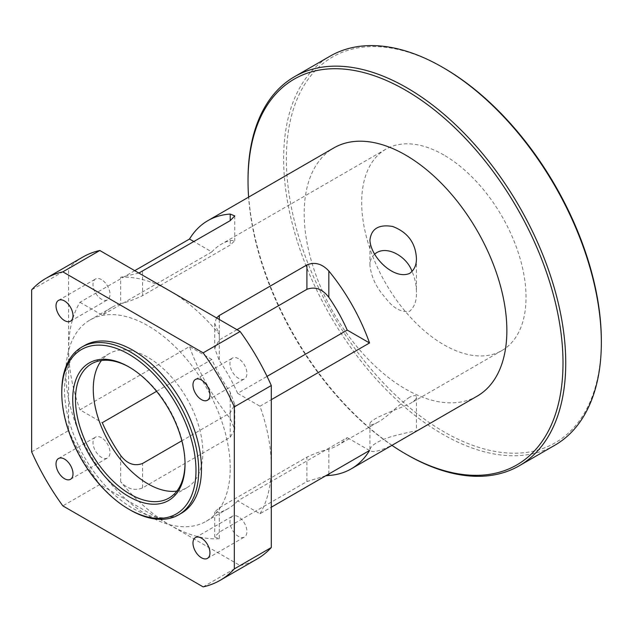 <?xml version="1.0" encoding="UTF-8"?>
<svg xmlns="http://www.w3.org/2000/svg" width="633" height="633" viewBox="0 0 633 633"><rect width="100%" height="100%" fill="white"/><g stroke="black" fill="none" stroke-linecap="round" stroke-linejoin="round"><path stroke-width="0.47" stroke-dasharray="3.17 2.37" d="M248.025 179.519A224.66 129.71 -120 0 0 406.884 454.668M391.93 445.363A222.721 128.594 60 0 1 248.611 197.124M554.825 445.244A224.66 129.71 60 0 1 330.157 315.535A224.66 129.71 60 0 1 330.165 56.115M477.171 396.147A143.319 82.741 60 0 1 333.86 313.398A143.319 82.741 60 0 1 333.86 147.908M443.86 68.04A222.721 128.594 -120 0 0 286.369 158.962A222.721 128.594 -120 0 0 443.86 431.746A222.721 128.594 -120 0 0 601.35 340.815M443.86 155.006A116.203 67.09 -120 0 0 385.758 149.253A116.203 67.09 -120 0 0 385.758 283.434A116.203 67.09 -120 0 0 501.961 350.524A116.203 67.09 -120 0 0 526.031 297.328A116.203 67.09 -120 0 0 443.86 155.006M374.617 254.197C371.452 257.164 369.901 260.946 369.949 265.543C371.334 277.214 376.493 287.952 385.426 297.771C392.966 308.073 401.029 312.583 409.622 311.301C414.488 306.926 416.759 300.588 416.427 292.288C416.419 285.127 414.955 278.196 412.059 271.486M415.106 431.983L416.427 431.057C415.612 430.693 407.668 432.426 392.61 436.248C378.811 440.513 371.262 444.928 369.949 449.493C370.329 454.755 386.272 449.201 400.926 440.164M409.622 397.207C398.284 404.93 386.652 417.709 378.075 422.053C373.185 424.759 370.479 425.408 369.949 423.991C368.825 418.611 403.395 407.335 410.841 403.134C414.536 400.934 416.395 398.972 416.427 397.247C416.759 395.095 414.488 395.079 409.622 397.207M101.494 437.751A12.011 6.931 -120 0 0 95.488 437.158A12.011 6.931 -120 0 0 95.488 451.02A12.011 6.931 -120 0 0 107.499 457.952A12.011 6.931 -120 0 0 109.335 448.33A12.011 6.931 -120 0 0 101.494 437.751M101.494 279.62A12.011 6.931 -120 0 0 95.488 279.026A12.011 6.931 -120 0 0 95.488 292.889A12.011 6.931 -120 0 0 107.499 299.82A12.011 6.931 -120 0 0 109.335 290.199A12.011 6.931 -120 0 0 101.494 279.62M238.443 358.682A12.011 6.931 -120 0 0 232.438 358.088A12.011 6.931 -120 0 0 232.438 371.951A12.011 6.931 -120 0 0 244.441 378.89A12.011 6.931 -120 0 0 246.284 369.261A12.011 6.931 -120 0 0 238.443 358.682M238.443 516.813A12.011 6.931 -120 0 0 232.438 516.219A12.011 6.931 -120 0 0 232.438 530.09A12.011 6.931 -120 0 0 244.441 537.021A12.011 6.931 -120 0 0 246.284 527.4A12.011 6.931 -120 0 0 238.443 516.813M156.58 391.336L211.826 359.449A116.203 67.09 -120 0 0 230.222 392.207L234.764 404.487L230.222 412.874L181.845 440.797M203.146 586.886L240.121 565.538L169.968 525.042A143.319 82.741 -120 0 1 120.666 481.792C127.399 489.04 134.702 491.066 142.575 487.877L230.222 437.276L234.764 429.364L230.222 418.54A143.319 82.741 60 0 1 189.512 346.567L79.956 409.82L102.261 422.702M211.826 359.449L189.512 346.567M237.668 500.877A116.203 67.09 60 0 1 228.07 508.655A116.203 67.09 60 0 1 219.271 512.39L214.729 512.01L219.271 507.753L306.91 457.145C315.155 453.26 322.458 450.593 328.828 449.137A116.203 67.09 -120 0 0 337.626 445.403A116.203 67.09 -120 0 0 347.224 437.625L237.668 500.877L259.981 513.751L271.304 507.215M325.734 475.787L306.91 481.555L219.271 532.155L214.729 536.887L219.271 538.723L219.271 512.39M369.537 450.498L347.224 437.625M31.65 451.867L68.625 430.519L68.625 349.511A143.319 82.741 -120 0 0 79.956 409.82M219.271 538.723A143.319 82.741 -120 0 1 169.968 525.042L99.816 484.538L62.841 505.886M68.625 430.519A174.304 100.639 -120 0 0 99.816 484.538M259.981 513.751A143.319 82.741 -120 0 0 271.304 466.529A143.319 82.741 -120 0 0 259.981 406.22L271.304 399.684M134.734 270.663L79.956 302.289A143.319 82.741 -120 0 0 68.625 349.511L68.625 268.511L31.65 289.859M138.872 273.052L120.666 277.317L120.666 303.65C127.027 302.202 134.331 299.528 142.575 295.643L230.222 245.042L234.764 240.777L230.222 240.398A116.203 67.09 -120 0 0 221.423 244.132A116.203 67.09 -120 0 0 211.826 251.918L193.935 241.584M216.533 317.885L214.729 323.431L219.271 334.248A143.319 82.741 -120 0 0 169.968 291.006A143.319 82.741 -120 0 0 120.666 277.317M79.956 302.289L102.261 315.171A116.203 67.09 60 0 1 111.867 307.385A116.203 67.09 60 0 1 120.666 303.65M211.826 251.918L102.261 315.171M236.979 329.69L219.271 339.921L214.729 348.308L219.271 360.581A116.203 67.09 60 0 1 237.668 393.346L267.047 376.382M237.668 393.346L259.981 406.22M82.812 257.069A174.304 100.639 -120 0 0 68.625 268.511M129.575 367.306A77.471 44.729 60 0 1 130.256 367.694A77.471 44.729 60 0 1 185.034 462.581L185.034 464.155M185.034 462.581A77.471 44.729 60 0 1 185.026 463.364M176.852 491.105A77.471 44.729 -120 0 0 186.79 487.766A77.471 44.729 -120 0 0 202.837 452.294A77.471 44.729 -120 0 0 169.019 374.332A77.471 44.729 -120 0 0 109.319 353.578A77.471 44.729 -120 0 0 101.454 360.517M61.781 391.416A96.833 55.91 -120 0 0 130.248 510.016M84.577 345.507A96.833 55.91 -120 0 0 84.569 457.327A96.833 55.91 -120 0 0 181.41 513.228M240.121 565.538A174.304 100.639 -120 0 0 257.117 558.971M230.222 468.111A116.203 67.09 -120 0 0 179.503 351.165A116.203 67.09 -120 0 0 89.957 320.037A116.203 67.09 -120 0 0 89.949 454.217A116.203 67.09 -120 0 0 206.16 521.307A116.203 67.09 -120 0 0 230.222 468.111M230.222 418.54L230.222 392.207M230.222 437.276L230.222 412.874M142.575 487.877L142.575 463.475M120.666 481.792L120.666 455.459M219.271 532.155L219.271 507.753M306.91 481.555L306.91 457.145M328.828 474.006L328.828 449.137M230.222 240.398L230.222 245.042M142.575 271.24L142.575 295.643M219.271 334.248L219.271 360.581M219.271 319.467L219.271 339.921M369.949 240.042L369.949 265.543M416.435 258.478L416.435 292.288M369.949 423.991L369.949 449.493M416.435 397.247L416.435 431.057M70.524 479.3L107.499 457.952M58.513 458.506L95.488 437.158M70.524 321.168L107.499 299.82M58.513 300.374L95.488 279.026M207.466 400.238L244.441 378.89M195.462 379.436L232.438 358.088M207.466 558.369L244.441 537.021M195.462 537.567L232.438 516.219M234.764 404.487L234.764 429.356M214.729 512.01L214.729 536.887M234.764 215.9L234.764 240.777M214.729 323.431L214.729 348.308M130.256 367.694L128.887 366.911M109.319 353.578L91.516 363.856M186.79 487.766L168.987 498.044M385.758 149.253L221.423 244.132M111.867 307.385L89.957 320.037M501.961 350.524L410.841 403.134M378.075 422.053L337.626 445.403M228.07 508.655L206.16 521.307"/><path stroke-width="0.95" d="M405.516 453.877L406.884 454.668A224.66 129.71 -120 0 0 519.218 465.801A224.66 129.71 -120 0 0 565.744 362.954A224.66 129.71 -120 0 0 467.676 136.863A224.66 129.71 -120 0 0 294.559 76.672A224.66 129.71 -120 0 0 248.025 179.519L248.025 181.101A222.721 128.594 60 0 1 405.516 90.171A222.721 128.594 60 0 1 563.006 362.954A222.721 128.594 60 0 1 405.516 453.877A222.721 128.594 60 0 1 391.93 445.363M248.611 197.124A222.721 128.594 60 0 1 248.025 181.101M294.559 76.672L330.165 56.115A224.66 129.71 60 0 1 442.491 67.248A224.66 129.71 60 0 1 601.35 342.398A224.66 129.71 60 0 1 554.825 445.244L519.218 465.801M134.734 270.663L189.512 239.037A143.319 82.741 60 0 1 207.869 220.648L333.86 147.908A143.319 82.741 60 0 1 444.295 186.308A143.319 82.741 60 0 1 506.859 330.537A143.319 82.741 60 0 1 477.171 396.147L351.18 468.887A143.319 82.741 60 0 1 328.828 475.47L325.734 475.787M601.35 342.398L601.35 340.815A222.721 128.594 -120 0 0 443.86 68.04L442.491 67.248M412.059 271.486C406.853 256.088 385.624 244.267 374.617 254.197M409.622 273.409C393.773 280.316 370.313 256.563 369.949 240.042C371.262 228.703 378.811 224.177 392.61 226.464C407.668 232.192 415.612 242.858 416.427 258.478C416.53 265.124 414.259 270.101 409.622 273.409M64.519 478.706A12.011 6.931 60 0 1 56.669 468.127A12.011 6.931 60 0 1 58.513 458.506A12.011 6.931 60 0 1 64.519 459.099A12.011 6.931 60 0 1 72.36 469.678A12.011 6.931 60 0 1 70.524 479.3A12.011 6.931 60 0 1 64.519 478.706M64.519 320.575A12.011 6.931 60 0 1 56.669 309.996A12.011 6.931 60 0 1 58.513 300.374A12.011 6.931 60 0 1 64.519 300.968A12.011 6.931 60 0 1 72.36 311.547A12.011 6.931 60 0 1 70.524 321.168A12.011 6.931 60 0 1 64.519 320.575M201.468 399.637A12.011 6.931 60 0 1 193.619 389.058A12.011 6.931 60 0 1 195.462 379.436A12.011 6.931 60 0 1 201.468 380.029A12.011 6.931 60 0 1 209.309 390.608A12.011 6.931 60 0 1 207.466 400.238A12.011 6.931 60 0 1 201.468 399.637M201.468 557.776A12.011 6.931 60 0 1 193.619 547.189A12.011 6.931 60 0 1 195.462 537.567A12.011 6.931 60 0 1 201.468 538.161A12.011 6.931 60 0 1 209.309 548.748A12.011 6.931 60 0 1 207.466 558.369A12.011 6.931 60 0 1 201.468 557.776M181.845 440.797L142.575 463.475C134.331 466.481 127.027 463.815 120.666 455.459A116.203 67.09 60 0 1 102.261 422.702L156.58 391.336M271.304 507.215L369.537 450.498A143.319 82.741 60 0 1 351.18 468.887M207.869 220.648A143.319 82.741 60 0 1 230.222 214.065L234.764 215.9L230.222 220.64L138.872 273.052M216.533 317.885L219.271 315.519L306.91 264.911C314.783 261.722 322.094 263.747 328.828 270.995A143.319 82.741 60 0 1 369.537 342.967L271.304 399.684M193.935 241.584L189.512 239.037M267.047 376.382L347.224 330.094A116.203 67.09 -120 0 0 328.828 297.328C322.458 288.98 315.155 286.306 306.91 289.321L236.979 329.69M369.537 342.967L347.224 330.094M99.816 250.502L240.121 331.502L203.146 352.85L62.841 271.85L99.816 250.502A174.304 100.639 -120 0 0 82.812 257.069L45.837 278.417A174.304 100.639 -120 0 0 31.65 289.859L31.65 451.867A174.304 100.639 -120 0 0 62.841 505.886L203.146 586.886A174.304 100.639 -120 0 0 220.142 580.319A174.304 100.639 -120 0 0 234.329 568.885L234.329 406.877L271.304 385.529L271.304 547.537L234.329 568.885M185.034 464.155A79.402 45.845 -120 0 0 128.887 366.911A79.402 45.845 -120 0 0 72.732 399.32A79.402 45.845 -120 0 0 128.879 496.573A79.402 45.845 -120 0 0 185.034 464.155M185.026 463.364A77.471 44.729 60 0 1 168.987 498.044A77.471 44.729 60 0 1 91.516 453.315A77.471 44.729 60 0 1 91.516 363.856A77.471 44.729 60 0 1 129.575 367.306M195.985 470.485A94.903 54.794 60 0 1 128.879 509.225A94.903 54.794 60 0 1 61.781 392.998A94.903 54.794 60 0 1 128.879 354.258A94.903 54.794 60 0 1 195.985 470.485M101.454 360.517A77.471 44.729 -120 0 0 109.319 443.037A77.471 44.729 -120 0 0 176.852 491.105M128.879 509.225L130.248 510.016A96.833 55.91 -120 0 0 178.672 514.811A96.833 55.91 -120 0 0 198.722 470.485A96.833 55.91 -120 0 0 156.454 373.035A96.833 55.91 -120 0 0 81.831 347.09A96.833 55.91 -120 0 0 61.781 391.416L61.781 392.998M178.672 514.811L181.41 513.228A96.833 55.91 -120 0 0 201.468 468.903A96.833 55.91 -120 0 0 159.192 371.452A96.833 55.91 -120 0 0 84.577 345.507L81.831 347.09M220.142 580.319L257.117 558.971A174.304 100.639 -120 0 0 271.304 547.537M271.304 385.529A174.304 100.639 -120 0 0 240.121 331.502M62.841 271.85A174.304 100.639 -120 0 0 45.837 278.417M234.329 406.877A174.304 100.639 -120 0 0 203.146 352.85M328.828 475.47L328.828 474.006M230.222 214.065L230.222 220.64M219.271 315.519L219.271 319.467M328.828 270.995L328.828 297.328M306.91 264.911L306.91 289.321"/></g></svg>
